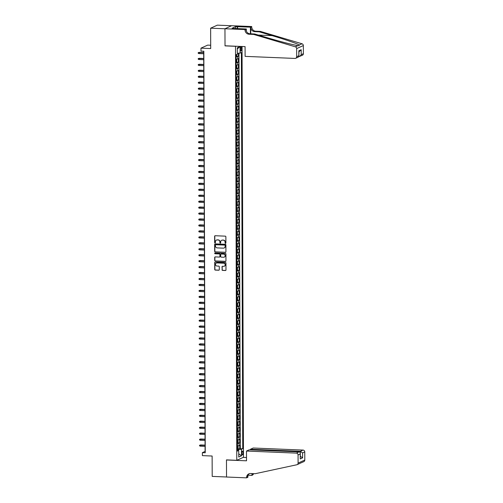<?xml version="1.0" encoding="UTF-8"?>
<svg xmlns="http://www.w3.org/2000/svg" width="503" height="503" viewBox="0 0 503 503"><rect width="100%" height="100%" fill="white"/><g stroke="black" fill="none" stroke-linecap="round" stroke-linejoin="round"><path stroke-width="0.75" d="M225.501 243.358A0.415 0.39 -114.3 0 0 225.891 242.962L225.872 236.756A0.591 0.56 -114.3 0 0 225.306 236.152L215.183 235.731A0.591 0.56 -114.3 0 0 214.618 236.291L214.643 242.496A0.415 0.39 -114.3 0 0 215.209 242.892A0.415 0.39 -114.3 0 0 215.429 242.528L215.429 241.729A1.886 1.779 -114.3 0 1 217.221 239.931L218.063 239.969A1.886 1.779 -114.3 0 1 219.868 241.912L219.874 242.716A0.415 0.39 -114.3 0 0 220.44 243.106A0.415 0.39 -114.3 0 0 220.66 242.748L220.66 241.943A1.886 1.779 -114.3 0 1 222.452 240.151L223.294 240.183A1.886 1.779 -114.3 0 1 225.099 242.125L225.105 242.93A0.415 0.39 -114.3 0 0 225.501 243.358M221.773 240.258A1.886 1.779 -114.3 0 1 222.634 240.069L223.477 240.101A1.886 1.779 -114.3 0 1 225.281 242.044L225.287 242.848A0.415 0.39 -114.3 0 0 225.753 243.27M215.032 235.75A0.591 0.56 -114.3 0 0 214.8 236.209L214.825 242.415A0.415 0.39 -114.3 0 0 215.29 242.836M216.541 240.044A1.886 1.779 -114.3 0 1 217.403 239.849L218.245 239.887A1.886 1.779 -114.3 0 1 220.05 241.83L220.056 242.635A0.415 0.39 -114.3 0 0 220.521 243.05M243.006 452.731A1.924 0.572 92.4 0 0 242.509 451.072A1.924 0.572 92.4 0 0 241.849 453.26A1.924 0.572 92.4 0 0 242.352 454.913A1.924 0.572 92.4 0 0 243.006 452.731M222.018 269.79A0.591 0.56 -114.3 0 0 222.584 270.394L225.426 270.513A0.591 0.56 -114.3 0 0 225.985 269.954L225.96 263.063A0.591 0.56 -114.3 0 0 225.394 262.453L215.271 262.038A0.591 0.56 -114.3 0 0 214.712 262.597L214.737 269.489A0.591 0.56 -114.3 0 0 215.303 270.092L218.73 270.237A0.591 0.56 -114.3 0 0 219.289 269.677L219.283 266.728A0.591 0.56 -114.3 0 0 218.717 266.118L217.013 266.049A1.578 1.49 -114.3 0 1 216.359 263.05A1.578 1.49 -114.3 0 1 217.007 262.924L223.672 263.201A1.578 1.49 -114.3 0 1 224.325 266.2A1.578 1.49 -114.3 0 1 223.678 266.326L222.571 266.282A0.591 0.56 -114.3 0 0 222.012 266.841L222.2 269.709A0.591 0.56 -114.3 0 0 222.766 270.312L225.608 270.432A0.591 0.56 -114.3 0 0 225.753 270.419M235.335 46.301L225.023 45.874L224.96 28.772L210.638 28.181L210.707 48.552L200.967 48.15L200.98 51.124L203.841 51.243L205.243 452.769L202.376 452.65L202.388 455.624L212.128 456.026L212.203 476.398L226.526 476.989L226.469 459.887L236.781 460.314L235.517 46.219M225.363 252.355A0.591 0.56 -114.3 0 0 225.922 251.796L225.897 244.904A0.591 0.56 -114.3 0 0 225.331 244.295L215.209 243.88A0.591 0.56 -114.3 0 0 214.649 244.439L214.674 251.33A0.591 0.56 -114.3 0 0 215.24 251.934L225.545 252.273A0.591 0.56 -114.3 0 0 225.69 252.261M225.929 253.984L225.954 260.875A0.591 0.56 -114.3 0 1 225.394 261.434L215.271 261.013A0.591 0.56 -114.3 0 1 214.706 260.409L214.693 257.461A0.591 0.56 -114.3 0 1 215.253 256.901L219.358 257.071A0.591 0.56 -114.3 0 0 219.918 256.505L219.912 254.549A0.591 0.56 -114.3 0 0 219.352 253.946L215.077 253.77A0.415 0.39 -114.3 0 1 214.9 252.984A0.415 0.39 -114.3 0 1 215.07 252.952L225.363 253.374A0.591 0.56 -114.3 0 1 225.929 253.984M210.638 28.181L217.334 25.15L231.6 25.741M237.806 448.777L239.73 448.858L239.717 445.287L239.057 445.589L239.044 443.206A2.402 0.34 179.8 0 1 237.429 443.439M237.787 442.829L239.705 442.91L239.692 439.339L239.032 439.641L239.026 437.258A2.402 0.34 179.8 0 1 237.41 437.491M237.768 436.881L239.686 436.962L239.673 433.391L239.013 433.693L239.007 431.31A2.402 0.34 179.8 0 1 237.391 431.543M237.743 430.933L239.667 431.014L239.654 427.443L238.994 427.745L238.982 425.362A2.402 0.34 179.8 0 1 237.366 425.595M237.724 424.985L239.642 425.066L239.629 421.495L238.969 421.791L238.963 419.414A2.402 0.34 179.8 0 1 237.347 419.647M237.705 419.037L239.623 419.118L239.61 415.547L238.95 415.843L238.944 413.466A2.402 0.34 179.8 0 1 237.328 413.699M237.686 413.089L239.604 413.164L239.591 409.599L238.931 409.895L238.919 407.518A2.402 0.34 179.8 0 1 237.303 407.744M237.661 407.141L239.585 407.216L239.573 403.651L238.912 403.947L238.9 401.57A2.402 0.34 179.8 0 1 237.284 401.796M237.642 401.193L239.56 401.268L239.547 397.703L238.887 397.999L238.881 395.622A2.402 0.34 179.8 0 1 237.265 395.848M237.623 395.245L239.541 395.32L239.529 391.755L238.868 392.051L238.862 389.674A2.402 0.34 179.8 0 1 237.24 389.9M237.598 389.291L239.522 389.372L239.51 385.801L238.85 386.103L238.837 383.726A2.402 0.34 179.8 0 1 237.221 383.952M237.579 383.343L239.497 383.424L239.485 379.853L238.824 380.155L238.818 377.772A2.402 0.34 179.8 0 1 237.202 378.005M237.561 377.395L239.478 377.476L239.466 373.905L238.806 374.207L238.799 371.824A2.402 0.34 179.8 0 1 237.183 372.057M237.535 371.447L239.459 371.528L239.447 367.957L238.787 368.259L238.774 365.876A2.402 0.34 179.8 0 1 237.158 366.109M237.517 365.499L239.434 365.58L239.422 362.009L238.762 362.311L238.755 359.928A2.402 0.34 179.8 0 1 237.139 360.161M237.498 359.551L239.415 359.632L239.403 356.061L238.743 356.363L238.736 353.98A2.402 0.34 179.8 0 1 237.12 354.213M237.473 353.603L239.397 353.684L239.384 350.113L238.724 350.409L238.711 348.032A2.402 0.34 179.8 0 1 237.095 348.265M237.454 347.655L239.378 347.736L239.365 344.165L238.699 344.461L238.692 342.084A2.402 0.34 179.8 0 1 237.076 342.317M237.435 341.707L239.353 341.782L239.34 338.217L238.68 338.513L238.674 336.136A2.402 0.34 179.8 0 1 237.058 336.362M237.416 335.759L239.334 335.834L239.321 332.269L238.661 332.565L238.655 330.188A2.402 0.34 179.8 0 1 237.032 330.414M237.391 329.811L239.315 329.886L239.302 326.321L238.642 326.617L238.629 324.24A2.402 0.34 179.8 0 1 237.014 324.466M237.372 323.863L239.29 323.938L239.277 320.373L238.617 320.669L238.611 318.292A2.402 0.34 179.8 0 1 236.995 318.518M237.353 317.909L239.271 317.99L239.258 314.419L238.598 314.721L238.592 312.344A2.402 0.34 179.8 0 1 236.976 312.57M237.328 311.961L239.252 312.042L239.239 308.471L238.579 308.773L238.567 306.39A2.402 0.34 179.8 0 1 236.951 306.623M237.309 306.013L239.227 306.094L239.214 302.523L238.554 302.825L238.548 300.442A2.402 0.34 179.8 0 1 236.932 300.675M237.29 300.065L239.208 300.146L239.195 296.575L238.535 296.877L238.529 294.494A2.402 0.34 179.8 0 1 236.913 294.727M237.265 294.117L239.189 294.198L239.177 290.627L238.516 290.929L238.504 288.546A2.402 0.34 179.8 0 1 236.888 288.779M237.246 288.169L239.164 288.25L239.158 284.679L238.491 284.981L238.485 282.598A2.402 0.34 179.8 0 1 236.869 282.831M237.227 282.221L239.145 282.302L239.132 278.731L238.472 279.027L238.466 276.65A2.402 0.34 179.8 0 1 236.85 276.883M237.209 276.273L239.126 276.348L239.114 272.783L238.453 273.079L238.447 270.702A2.402 0.34 179.8 0 1 236.825 270.935M237.183 270.325L239.107 270.4L239.095 266.835L238.435 267.131L238.422 264.754A2.402 0.34 179.8 0 1 236.806 264.98M237.165 264.377L239.082 264.452L239.07 260.887L238.409 261.183L238.403 258.806A2.402 0.34 179.8 0 1 236.787 259.032M237.146 258.429L239.063 258.504L239.051 254.939L238.391 255.235L238.384 252.858A2.402 0.34 179.8 0 1 236.768 253.084M237.12 252.481L239.044 252.556L239.032 248.991L238.372 249.287L238.359 246.91A2.402 0.34 179.8 0 1 236.743 247.136M237.102 246.527L239.019 246.608L239.007 243.037L238.347 243.339L238.34 240.962A2.402 0.34 179.8 0 1 236.724 241.189M237.083 240.579L239 240.66L238.988 237.089L238.328 237.391L238.321 235.008A2.402 0.34 179.8 0 1 236.706 235.241M237.058 234.631L238.982 234.712L238.969 231.141L238.309 231.443L238.296 229.06A2.402 0.34 179.8 0 1 236.68 229.293M237.039 228.683L238.956 228.764L238.944 225.193L238.284 225.495L238.277 223.112A2.402 0.34 179.8 0 1 236.661 223.345M237.02 222.735L238.938 222.816L238.925 219.245L238.265 219.547L238.259 217.164A2.402 0.34 179.8 0 1 236.643 217.397M237.001 216.787L238.919 216.868L238.906 213.297L238.246 213.599L238.24 211.216A2.402 0.34 179.8 0 1 236.617 211.449M236.976 210.839L238.9 210.92L238.887 207.349L238.227 207.645L238.215 205.268A2.402 0.34 179.8 0 1 236.599 205.501M236.957 204.891L238.875 204.966L238.862 201.401L238.202 201.697L238.196 199.32A2.402 0.34 179.8 0 1 236.58 199.546M236.938 198.943L238.856 199.018L238.843 195.453L238.183 195.749L238.177 193.372A2.402 0.34 179.8 0 1 236.561 193.598M236.913 192.995L238.837 193.07L238.824 189.505L238.164 189.801L238.152 187.424A2.402 0.34 179.8 0 1 236.536 187.65M236.894 187.047L238.812 187.122L238.799 183.557L238.139 183.853L238.133 181.476A2.402 0.34 179.8 0 1 236.517 181.702M236.875 181.099L238.793 181.174L238.78 177.603L238.12 177.905L238.114 175.528A2.402 0.34 179.8 0 1 236.498 175.754M236.85 175.145L238.774 175.226L238.762 171.655L238.101 171.957L238.089 169.574A2.402 0.34 179.8 0 1 236.473 169.807M236.831 169.197L238.749 169.278L238.736 165.707L238.076 166.009L238.07 163.626A2.402 0.34 179.8 0 1 236.454 163.859M236.812 163.249L238.73 163.33L238.718 159.759L238.057 160.061L238.051 157.678A2.402 0.34 179.8 0 1 236.435 157.911M236.794 157.301L238.711 157.382L238.699 153.811L238.038 154.113L238.026 151.73A2.402 0.34 179.8 0 1 236.41 151.963M236.768 151.353L238.692 151.434L238.68 147.863L238.02 148.165L238.007 145.782A2.402 0.34 179.8 0 1 236.391 146.015M236.75 145.405L238.667 145.486L238.655 141.915L237.994 142.217L237.988 139.834A2.402 0.34 179.8 0 1 236.372 140.067M236.731 139.457L238.648 139.538L238.636 135.967L237.976 136.263L237.969 133.886A2.402 0.34 179.8 0 1 236.347 134.119M236.706 133.509L238.629 133.584L238.617 130.019L237.957 130.315L237.944 127.938A2.402 0.34 179.8 0 1 236.328 128.164M236.687 127.561L238.604 127.636L238.592 124.071L237.932 124.367L237.925 121.99A2.402 0.34 179.8 0 1 236.309 122.216M236.668 121.613L238.585 121.688L238.573 118.123L237.913 118.419L237.906 116.042A2.402 0.34 179.8 0 1 236.291 116.268M236.643 115.665L238.567 115.74L238.554 112.175L237.894 112.471L237.881 110.094A2.402 0.34 179.8 0 1 236.265 110.32M236.624 109.717L238.541 109.792L238.529 106.221L237.869 106.523L237.862 104.146A2.402 0.34 179.8 0 1 236.247 104.373M236.605 103.763L238.523 103.844L238.51 100.273L237.85 100.575L237.844 98.192A2.402 0.34 179.8 0 1 236.228 98.425M236.58 97.815L238.504 97.896L238.491 94.325L237.831 94.627L237.818 92.244A2.402 0.34 179.8 0 1 236.203 92.477M236.561 91.867L238.485 91.948L238.472 88.377L237.806 88.679L237.8 86.296A2.402 0.34 179.8 0 1 236.184 86.529M236.542 85.919L238.46 86L238.447 82.429L237.787 82.731L237.781 80.348A2.402 0.34 179.8 0 1 236.165 80.581M236.523 79.971L238.441 80.052L238.428 76.481L237.768 76.783L237.762 74.4A2.402 0.34 179.8 0 1 236.14 74.633M236.498 74.023L238.422 74.104L238.409 70.533L237.749 70.835L237.737 68.452A2.402 0.34 179.8 0 1 236.121 68.685M236.479 68.075L238.397 68.157L238.384 64.585L237.724 64.881L237.718 62.504A2.402 0.34 179.8 0 1 236.102 62.737M236.46 62.127L238.378 62.202L238.365 58.637L237.705 58.933A2.402 0.34 179.8 0 1 236.089 59.165M240.704 46.433A1.861 0.553 92.4 0 0 240.453 48.093L240.459 49.407A1.861 0.553 92.4 0 0 240.943 51.01A1.861 0.553 92.4 0 0 241.578 48.898L241.578 47.59A1.861 0.553 92.4 0 0 241.44 46.465M242.044 46.49L243.477 457.29L236.781 460.314M239.73 448.858L242.742 448.682L241.358 52.513L240.088 53.085L237.334 53.299M242.742 448.682L241.471 449.254L241.497 455.8L238.749 457.045L238.724 450.499L237.454 451.072L236.07 54.902L237.341 54.33L237.315 47.785L240.069 46.54L240.088 53.085M236.435 56.179L238.359 56.254L237.699 56.556A2.402 0.34 179.8 0 1 236.083 56.782M238.378 62.202L237.718 62.504M238.397 68.157L237.737 68.452M238.422 74.104L237.762 74.4M238.441 80.052L237.781 80.348M238.46 86L237.8 86.296M238.485 91.948L237.818 92.244M238.504 97.896L237.844 98.192M238.523 103.844L237.862 104.146M238.541 109.792L237.881 110.094M238.567 115.74L237.906 116.042M238.585 121.688L237.925 121.99M238.604 127.636L237.944 127.938M238.629 133.584L237.969 133.886M238.648 139.538L237.988 139.834M238.667 145.486L238.007 145.782M238.692 151.434L238.026 151.73M238.711 157.382L238.051 157.678M238.73 163.33L238.07 163.626M238.749 169.278L238.089 169.574M238.774 175.226L238.114 175.528M238.793 181.174L238.133 181.476M238.812 187.122L238.152 187.424M238.837 193.07L238.177 193.372M238.856 199.018L238.196 199.32M238.875 204.966L238.215 205.268M238.9 210.92L238.24 211.216M238.919 216.868L238.259 217.164M238.938 222.816L238.277 223.112M238.956 228.764L238.296 229.06M238.982 234.712L238.321 235.008M239 240.66L238.34 240.962M239.019 246.608L238.359 246.91M239.044 252.556L238.384 252.858M239.063 258.504L238.403 258.806M239.082 264.452L238.422 264.754M239.107 270.4L238.447 270.702M239.126 276.348L238.466 276.65M239.145 282.302L238.485 282.598M239.164 288.25L238.504 288.546M239.189 294.198L238.529 294.494M239.208 300.146L238.548 300.442M239.227 306.094L238.567 306.39M239.252 312.042L238.592 312.344M239.271 317.99L238.611 318.292M239.29 323.938L238.629 324.24M239.315 329.886L238.655 330.188M239.334 335.834L238.674 336.136M239.353 341.782L238.692 342.084M239.378 347.736L238.711 348.032M239.397 353.684L238.736 353.98M239.415 359.632L238.755 359.928M239.434 365.58L238.774 365.876M239.459 371.528L238.799 371.824M239.478 377.476L238.818 377.772M239.497 383.424L238.837 383.726M239.522 389.372L238.862 389.674M239.541 395.32L238.881 395.622M239.56 401.268L238.9 401.57M239.585 407.216L238.919 407.518M239.604 413.164L238.944 413.466M239.623 419.118L238.963 419.414M239.642 425.066L238.982 425.362M239.667 431.014L239.007 431.31M239.686 436.962L239.026 437.258M239.705 442.91L239.044 443.206M240.333 448.582L238.956 53.173M238.359 56.254L238.347 53.217M238.46 450.43L238.46 449.487L237.454 449.449M210.694 45.245L207.664 45.119L200.967 48.15M203.696 51.237L205.092 451.417L202.376 452.65M236.108 65.113A2.402 0.34 -0.2 0 0 237.724 64.881M236.127 71.061A2.402 0.34 -0.2 0 0 237.749 70.835M236.152 77.009A2.402 0.34 -0.2 0 0 237.768 76.783M236.171 82.957A2.402 0.34 -0.2 0 0 237.787 82.731M236.19 88.905A2.402 0.34 -0.2 0 0 237.806 88.679M236.215 94.853A2.402 0.34 -0.2 0 0 237.831 94.627M236.234 100.801A2.402 0.34 -0.2 0 0 237.85 100.575M236.253 106.755A2.402 0.34 -0.2 0 0 237.869 106.523M236.278 112.703A2.402 0.34 -0.2 0 0 237.894 112.471M236.297 118.651A2.402 0.34 -0.2 0 0 237.913 118.419M236.316 124.599A2.402 0.34 -0.2 0 0 237.932 124.367M236.335 130.547A2.402 0.34 -0.2 0 0 237.957 130.315M236.36 136.495A2.402 0.34 -0.2 0 0 237.976 136.263M236.379 142.443A2.402 0.34 -0.2 0 0 237.994 142.217M236.397 148.391A2.402 0.34 -0.2 0 0 238.02 148.165M236.423 154.339A2.402 0.34 -0.2 0 0 238.038 154.113M236.441 160.287A2.402 0.34 -0.2 0 0 238.057 160.061M236.46 166.235A2.402 0.34 -0.2 0 0 238.076 166.009M236.485 172.189A2.402 0.34 -0.2 0 0 238.101 171.957M236.504 178.137A2.402 0.34 -0.2 0 0 238.12 177.905M236.523 184.085A2.402 0.34 -0.2 0 0 238.139 183.853M236.548 190.033A2.402 0.34 -0.2 0 0 238.164 189.801M236.567 195.981A2.402 0.34 -0.2 0 0 238.183 195.749M236.586 201.929A2.402 0.34 -0.2 0 0 238.202 201.697M236.605 207.877A2.402 0.34 -0.2 0 0 238.227 207.645M236.63 213.825A2.402 0.34 -0.2 0 0 238.246 213.599M236.649 219.773A2.402 0.34 -0.2 0 0 238.265 219.547M236.668 225.721A2.402 0.34 -0.2 0 0 238.284 225.495M236.693 231.669A2.402 0.34 -0.2 0 0 238.309 231.443M236.712 237.617A2.402 0.34 -0.2 0 0 238.328 237.391M236.731 243.571A2.402 0.34 -0.2 0 0 238.347 243.339M236.756 249.519A2.402 0.34 -0.2 0 0 238.372 249.287M236.775 255.467A2.402 0.34 -0.2 0 0 238.391 255.235M236.794 261.415A2.402 0.34 -0.2 0 0 238.409 261.183M236.812 267.363A2.402 0.34 -0.2 0 0 238.435 267.131M236.838 273.311A2.402 0.34 -0.2 0 0 238.453 273.079M236.856 279.259A2.402 0.34 -0.2 0 0 238.472 279.027M236.875 285.207A2.402 0.34 -0.2 0 0 238.491 284.981M236.9 291.155A2.402 0.34 -0.2 0 0 238.516 290.929M236.919 297.103A2.402 0.34 -0.2 0 0 238.535 296.877M236.938 303.051A2.402 0.34 -0.2 0 0 238.554 302.825M236.963 308.999A2.402 0.34 -0.2 0 0 238.579 308.773M236.982 314.953A2.402 0.34 -0.2 0 0 238.598 314.721M237.001 320.901A2.402 0.34 -0.2 0 0 238.617 320.669M237.02 326.849A2.402 0.34 -0.2 0 0 238.642 326.617M237.045 332.797A2.402 0.34 -0.2 0 0 238.661 332.565M237.064 338.745A2.402 0.34 -0.2 0 0 238.68 338.513M237.083 344.693A2.402 0.34 -0.2 0 0 238.699 344.461M237.108 350.641A2.402 0.34 -0.2 0 0 238.724 350.409M237.127 356.589A2.402 0.34 -0.2 0 0 238.743 356.363M237.146 362.537A2.402 0.34 -0.2 0 0 238.762 362.311M237.171 368.485A2.402 0.34 -0.2 0 0 238.787 368.259M237.19 374.433A2.402 0.34 -0.2 0 0 238.806 374.207M237.209 380.381A2.402 0.34 -0.2 0 0 238.824 380.155M237.234 386.335A2.402 0.34 -0.2 0 0 238.85 386.103M237.253 392.283A2.402 0.34 -0.2 0 0 238.868 392.051M237.271 398.231A2.402 0.34 -0.2 0 0 238.887 397.999M237.29 404.179A2.402 0.34 -0.2 0 0 238.912 403.947M237.315 410.127A2.402 0.34 -0.2 0 0 238.931 409.895M237.334 416.075A2.402 0.34 -0.2 0 0 238.95 415.843M237.353 422.023A2.402 0.34 -0.2 0 0 238.969 421.791M237.378 427.971A2.402 0.34 -0.2 0 0 238.994 427.745M237.397 433.919A2.402 0.34 -0.2 0 0 239.013 433.693M237.416 439.867A2.402 0.34 -0.2 0 0 239.032 439.641M238.724 450.499L237.454 450.16M237.441 445.815A2.402 0.34 -0.2 0 0 239.057 445.589M238.46 449.487L241.471 449.254M237.322 48.929L240.069 46.54M241.497 455.8L238.736 453.838M215.064 243.892A0.591 0.56 -114.3 0 0 214.831 244.357L214.856 251.249A0.591 0.56 -114.3 0 0 215.416 251.852L225.545 252.273M225.111 245.514A0.415 0.39 -114.3 0 0 224.715 245.087L215.831 244.722A0.415 0.39 -114.3 0 0 215.441 245.112L215.441 245.961A1.886 1.779 -114.3 0 0 217.246 247.904L223.319 248.155A1.886 1.779 -114.3 0 0 225.118 246.363L225.294 245.433A0.415 0.39 -114.3 0 0 224.898 245.005L224.715 245.087M215.756 244.722A0.415 0.39 -114.3 0 1 216.013 244.64L224.898 245.005M224.181 247.96A1.886 1.779 -114.3 0 0 225.294 246.281L225.118 246.363M225.294 245.433L225.294 246.281M215.108 256.914A0.591 0.56 -114.3 0 0 214.875 257.379L214.888 260.328A0.591 0.56 -114.3 0 0 215.447 260.931L225.577 261.353A0.591 0.56 -114.3 0 0 225.721 261.34M219.685 256.97A0.591 0.56 -114.3 0 0 220.1 256.423L220.094 254.468A0.591 0.56 -114.3 0 0 219.528 253.864L215.077 253.77M215.001 252.952A0.415 0.39 -114.3 0 0 215.259 253.688M223.621 257.247A1.578 1.49 -114.3 0 0 225.08 255.398A1.578 1.49 -114.3 0 0 223.609 254.122L221.263 254.021A0.591 0.56 -114.3 0 0 220.704 254.587L220.71 256.543A0.591 0.56 -114.3 0 0 221.276 257.146L223.621 257.247M224.357 257.077A1.578 1.49 -114.3 0 0 223.791 254.04L223.609 254.122M221.113 254.04A0.591 0.56 -114.3 0 1 221.446 253.94L223.791 254.04M222.42 266.294A0.591 0.56 -114.3 0 0 222.188 266.76L222.2 269.709M224.413 266.156A1.578 1.49 -114.3 0 0 223.854 263.119L223.672 263.201M216.453 263.012A1.578 1.49 -114.3 0 1 217.183 262.843L223.854 263.119M215.127 262.05A0.591 0.56 -114.3 0 0 214.894 262.516L214.919 269.407A0.591 0.56 -114.3 0 0 215.479 270.01L218.912 270.155A0.591 0.56 -114.3 0 0 219.056 270.142M236.743 54.601L236.75 55.525L236.077 56.361M236.077 55.229L236.171 54.5M198.886 53.57L198.207 53.268L198.207 52.67L199.207 52.35L198.886 53.57L203.702 53.764M198.207 52.67L203.702 52.696M199.207 52.35L203.702 52.538M298.839 56.619L298.939 51.878M253.631 34.418L254.619 33.971L267.407 37.769C279.586 41.422 294.022 45.125 297.983 45.61L298.901 45.742L299.386 44.981C297.267 43.66 284.396 39.247 272.123 35.638L259.334 31.834L254.751 31.645A4.206 3.967 65.7 0 1 250.727 27.319L251.714 26.54L231.657 25.71L224.96 28.74L225.023 45.786L245.08 46.616L245.112 56.367L294.965 58.43A1.805 1.704 -114.3 0 0 296.676 56.72L296.651 48.596A1.805 1.704 -114.3 0 0 295.336 46.81L253.631 34.418L249.048 34.229A4.206 3.967 65.7 0 1 245.018 29.897L245.018 29.57L224.96 28.74M259.334 31.834L260.328 31.387L255.738 31.199A4.206 3.967 65.7 0 1 251.714 26.866M245.018 29.897L246.011 29.451A4.206 3.967 65.7 0 0 250.035 33.776L254.619 33.971M296.676 56.72L298.839 55.739L298.826 50.803L301.196 49.728L301.209 54.664L303.372 53.689L303.347 45.566L296.651 48.596M299.386 44.981L302.033 43.78L260.328 31.387M245.018 29.57L246.332 28.979L233.782 28.457M235.561 28.533L235.555 26.665L232.065 28.243L233.782 28.313M235.555 26.665L250.4 27.137L251.714 26.54M246.332 28.979L246.338 31.098M250.746 33.808L250.727 27.319M250.425 33.795L250.4 27.137M302.033 43.78A1.805 1.704 65.7 0 1 303.347 45.566M303.372 53.689A1.805 1.704 65.7 0 1 302.397 55.261L298.958 56.625M237.567 26.602L237.573 28.614M237.284 28.602L237.278 26.734M298.839 55.739L298.354 57.09L295.701 58.285M298.826 50.803L298.927 56.198M301.196 49.728L298.914 51.891M301.209 54.664L299.744 56.462M246.489 451.053L296.342 453.115L299.046 451.889L249.192 449.827L246.489 451.053L246.527 460.805L226.469 459.981L226.526 477.02L246.583 477.85L247.897 477.259L247.891 475.454M299.901 463.401L297.122 464.659A1.805 1.704 -114.3 0 1 296.795 464.766L255.166 473.713L250.576 473.524A4.206 3.967 -114.3 0 0 246.583 477.523L246.583 477.85M250.481 449.883L250.481 449.248L253.185 448.022L303.039 450.084A1.805 1.704 65.7 0 1 304.761 451.939L302.599 452.92L302.617 457.856L300.247 458.931L300.228 453.989L298.065 454.97L298.097 463.087L304.793 460.063A1.805 1.704 65.7 0 1 303.818 461.635L301.058 462.854M304.761 451.939L304.793 460.063M253.361 473.637A4.206 3.967 -114.3 0 0 253.279 474.492L251.965 475.417L251.959 473.581M247.979 475.247L251.965 475.417M243.295 457.372L246.514 457.504M250.481 449.248L300.335 451.31L303.039 450.084M252.5 473.606A4.206 3.967 -114.3 0 0 252.286 474.945L252.28 473.593M297.122 464.659A1.805 1.704 -114.3 0 0 298.097 463.087M298.065 454.97A1.805 1.704 -114.3 0 0 296.342 453.115M300.844 462.936L299.442 463.571M249.369 473.669A4.206 3.967 -114.3 0 0 247.57 477.077L246.583 477.523M302.617 457.856L300.322 456.259L300.335 451.31L302.599 452.92M300.247 458.931L300.228 453.989C300.442 452.763 300.052 452.059 299.046 451.889M236.102 62.309L236.768 61.473L236.762 59.687L236.089 59.335M236.416 62.215L236.089 59.247M236.096 61.177L236.096 60.467M198.905 59.517L198.232 59.216L198.226 58.618L199.226 58.298L198.905 59.517L203.728 59.712M198.226 58.618L203.721 58.644M199.226 58.298L203.721 58.486M236.121 68.257L236.787 67.421L236.781 65.635L236.108 65.283M236.215 67.106L236.114 66.415M198.924 65.465L198.251 65.164L198.251 64.566L199.245 64.246L198.924 65.465L203.746 65.667M198.251 64.566L203.74 64.591M199.245 64.246L203.74 64.434M236.14 74.205L236.806 73.369L236.8 71.589L236.133 71.231M236.14 73.08L236.133 72.363M198.943 71.413L198.27 71.112L198.27 70.514L199.27 70.194L198.943 71.413L203.765 71.615M198.27 70.514L203.765 70.539M199.27 70.194L203.765 70.382M236.165 80.153L236.831 79.317L236.825 77.537L236.152 77.179M236.479 80.059L236.152 77.091M236.159 79.028L236.152 78.311M198.968 77.361L198.295 77.06L198.289 76.462L199.289 76.142L198.968 77.361L203.79 77.563M198.289 76.462L203.784 76.487M199.289 76.142L203.784 76.33M236.184 86.101L236.85 85.271L236.844 83.485L236.171 83.127M236.177 84.976L236.177 84.259M198.987 83.309L198.314 83.008L198.314 82.417L199.307 82.09L198.987 83.309L203.809 83.511M198.314 82.417L203.803 82.442M199.307 82.09L203.803 82.278M236.203 92.055L236.869 91.219L236.863 89.433L236.19 89.081M236.523 91.955L236.511 89.012L236.19 88.987M236.196 90.924L236.196 90.207M199.006 89.257L198.333 88.956L198.333 88.365L199.333 88.038L199.006 89.257L203.828 89.459M198.333 88.365L203.828 88.39M199.333 88.038L203.828 88.226M236.221 98.003L236.894 97.167L236.888 95.381L236.215 95.029M236.322 96.853L236.215 96.155M199.031 95.205L198.358 94.904L198.352 94.312L199.351 93.992L199.031 95.205L203.853 95.407M198.352 94.312L203.847 94.338M199.351 93.992L203.847 94.174M236.247 103.951L236.913 103.115L236.907 101.329L236.234 100.977M236.24 102.819L236.24 102.103M199.05 101.153L198.377 100.852L198.377 100.26L199.37 99.94L199.05 101.153L203.872 101.355M198.377 100.26L203.866 100.286M199.37 99.94L203.866 100.122M236.265 109.899L236.932 109.063L236.926 107.277L236.253 106.925M236.58 109.805L236.573 106.856L236.253 106.831M236.259 108.767L236.259 108.057M199.069 107.101L198.396 106.799L198.396 106.208L199.389 105.888L199.069 107.101L203.891 107.302M198.396 106.208L203.891 106.234M199.389 105.888L203.885 106.07M236.284 115.847L236.957 115.011L236.951 113.225L236.278 112.873M236.605 115.753L236.278 112.785M236.284 114.715L236.278 114.005M199.094 113.056L198.415 112.754L198.415 112.156L199.414 111.836L199.094 113.056L203.91 113.25M198.415 112.156L203.91 112.182M199.414 111.836L203.91 112.018M236.309 121.795L236.976 120.959L236.97 119.173L236.297 118.821M236.624 121.701L236.297 118.733M236.404 120.645L236.303 119.953M199.113 119.004L198.44 118.702L198.434 118.104L199.433 117.784L199.113 119.004L203.935 119.198M198.434 118.104L203.929 118.13M199.433 117.784L203.929 117.966M236.328 127.743L236.995 126.907L236.988 125.121L236.316 124.769M236.423 126.593L236.322 125.901M199.131 124.951L198.459 124.65L198.459 124.052L199.452 123.732L199.131 124.951L203.954 125.146M198.459 124.052L203.948 124.078M199.452 123.732L203.948 123.92M236.347 133.691L237.014 132.855L237.007 131.069L236.341 130.717M236.668 133.597L236.341 130.629M236.347 132.559L236.341 131.849M199.15 130.899L198.478 130.598L198.478 130L199.477 129.68L199.15 130.899L203.973 131.094M198.478 130L203.973 130.026M199.477 129.68L203.973 129.868M236.372 139.639L237.039 138.803L237.032 137.017L236.36 136.665M236.687 139.545L236.36 136.577M236.366 138.507L236.366 137.797M199.175 136.847L198.503 136.546L198.496 135.948L199.496 135.628L199.175 136.847L203.998 137.049M198.496 135.948L203.992 135.973M199.496 135.628L203.992 135.816M236.391 145.587L237.058 144.751L237.051 142.971L236.379 142.613M236.706 145.493L236.699 142.55L236.379 142.525M236.385 144.462L236.385 143.745M199.194 142.795L198.522 142.494L198.522 141.896L199.515 141.576L199.194 142.795L204.017 142.997M198.522 141.896L204.011 141.921M199.515 141.576L204.011 141.764M236.41 151.535L237.076 150.699L237.07 148.919L236.397 148.561M236.511 150.391L236.404 149.693M199.213 148.743L198.54 148.442L198.54 147.844L199.54 147.524L199.213 148.743L204.036 148.945M198.54 147.844L204.036 147.869M199.54 147.524L204.036 147.712M236.429 157.483L237.102 156.653L237.095 154.867L236.423 154.509M236.429 156.358L236.423 155.641M199.238 154.691L198.566 154.39L198.559 153.799L199.559 153.472L199.238 154.691L204.061 154.893M198.559 153.799L204.055 153.824M199.559 153.472L204.055 153.66M236.454 163.437L237.12 162.601L237.114 160.815L236.441 160.463M236.768 163.337L236.762 160.394L236.441 160.369M236.448 162.306L236.448 161.589M199.257 160.639L198.584 160.338L198.584 159.747L199.578 159.42L199.257 160.639L204.08 160.841M198.584 159.747L204.073 159.772M199.578 159.42L204.073 159.608M236.473 169.385L237.139 168.549L237.133 166.763L236.46 166.411M236.467 168.254L236.467 167.537M199.276 166.587L198.603 166.286L198.603 165.694L199.603 165.374L199.276 166.587L204.099 166.789M198.603 165.694L204.099 165.72M199.603 165.374L204.092 165.556M236.492 175.333L237.165 174.497L237.158 172.711L236.485 172.359M236.812 175.233L236.485 172.265M236.492 174.201L236.485 173.485M199.301 172.535L198.628 172.233L198.622 171.642L199.622 171.322L199.301 172.535L204.117 172.736M198.622 171.642L204.117 171.668M199.622 171.322L204.117 171.504M236.517 181.281L237.183 180.445L237.177 178.659L236.504 178.307M236.611 180.131L236.511 179.439M199.32 178.483L198.647 178.181L198.641 177.59L199.641 177.27L199.32 178.483L204.143 178.684M198.641 177.59L204.136 177.616M199.641 177.27L204.136 177.452M236.536 187.229L237.202 186.393L237.196 184.607L236.523 184.255M236.529 186.097L236.529 185.387M199.339 184.438L198.666 184.136L198.666 183.538L199.66 183.218L199.339 184.438L204.161 184.632M198.666 183.538L204.155 183.564M199.66 183.218L204.155 183.4M236.555 193.177L237.221 192.341L237.215 190.555L236.548 190.203M236.875 193.083L236.548 190.115M236.555 192.045L236.548 191.335M199.364 190.386L198.685 190.084L198.685 189.486L199.685 189.166L199.364 190.386L204.18 190.58M198.685 189.486L204.18 189.512M199.685 189.166L204.18 189.348M236.58 199.125L237.246 198.289L237.24 196.503L236.567 196.151M236.894 199.031L236.567 196.063M236.573 197.993L236.573 197.283M199.383 196.333L198.71 196.032L198.704 195.434L199.704 195.114L199.383 196.333L204.205 196.528M198.704 195.434L204.199 195.46M199.704 195.114L204.199 195.302M236.599 205.073L237.265 204.237L237.259 202.451L236.586 202.099M236.693 203.922L236.592 203.231M199.402 202.281L198.729 201.98L198.729 201.382L199.722 201.062L199.402 202.281L204.224 202.476M198.729 201.382L204.218 201.407M199.722 201.062L204.218 201.25M236.617 211.021L237.284 210.185L237.278 208.399L236.611 208.047M236.718 209.877L236.611 209.179M199.421 208.229L198.748 207.928L198.748 207.33L199.748 207.01L199.421 208.229L204.243 208.431M198.748 207.33L204.243 207.355M199.748 207.01L204.243 207.198M236.636 216.969L237.309 216.133L237.303 214.353L236.63 213.995M236.957 216.875L236.63 213.907M236.636 215.844L236.63 215.127M199.446 214.177L198.773 213.876L198.767 213.278L199.766 212.958L199.446 214.177L204.268 214.379M198.767 213.278L204.262 213.303M199.766 212.958L204.262 213.146M236.661 222.917L237.328 222.081L237.322 220.301L236.649 219.943M236.655 221.792L236.655 221.075M199.465 220.125L198.792 219.824L198.792 219.226L199.785 218.906L199.465 220.125L204.287 220.327M198.792 219.226L204.281 219.251M199.785 218.906L204.281 219.094M236.68 228.865L237.347 228.035L237.341 226.249L236.668 225.891M237.001 228.771L236.988 225.828L236.668 225.803M236.674 227.74L236.674 227.023M199.484 226.073L198.811 225.772L198.811 225.181L199.81 224.854L199.484 226.073L204.306 226.275M198.811 225.181L204.306 225.206M199.81 224.854L204.3 225.042M236.699 234.819L237.372 233.983L237.366 232.197L236.693 231.845M236.8 233.669L236.693 232.971M199.509 232.021L198.836 231.72L198.83 231.129L199.829 230.802L199.509 232.021L204.325 232.223M198.83 231.129L204.325 231.154M199.829 230.802L204.325 230.99M236.724 240.767L237.391 239.931L237.385 238.145L236.712 237.793M236.718 239.635L236.718 238.919M199.528 237.969L198.855 237.668L198.855 237.076L199.848 236.756L199.528 237.969L204.35 238.171M198.855 237.076L204.344 237.102M199.848 236.756L204.344 236.938M236.743 246.715L237.41 245.879L237.403 244.093L236.731 243.741M237.058 246.615L237.051 243.672L236.731 243.647M236.737 245.583L236.737 244.867M199.546 243.917L198.874 243.615L198.874 243.024L199.867 242.704L199.546 243.917L204.369 244.118M198.874 243.024L204.363 243.05M199.867 242.704L204.363 242.886M236.762 252.663L237.435 251.827L237.429 250.041L236.756 249.689M237.083 252.569L236.756 249.595M236.762 251.531L236.756 250.821M199.572 249.865L198.892 249.57L198.892 248.972L199.892 248.652L199.572 249.865L204.388 250.066M198.892 248.972L204.388 248.998M199.892 248.652L204.388 248.834M236.787 258.611L237.454 257.775L237.447 255.989L236.775 255.637M236.882 257.461L236.781 256.769M199.59 255.82L198.918 255.518L198.911 254.92L199.911 254.6L199.59 255.82L204.413 256.014M198.911 254.92L204.407 254.946M199.911 254.6L204.407 254.782M236.806 264.559L237.473 263.723L237.466 261.937L236.794 261.585M236.9 263.409L236.8 262.717M199.609 261.767L198.936 261.466L198.936 260.868L199.93 260.548L199.609 261.767L204.432 261.962M198.936 260.868L204.425 260.894M199.93 260.548L204.425 260.73M236.825 270.507L237.491 269.671L237.485 267.885L236.819 267.533M237.146 270.413L237.133 267.464L236.812 267.445M236.825 269.375L236.819 268.665M199.628 267.715L198.955 267.414L198.955 266.816L199.955 266.496L199.628 267.715L204.451 267.91M198.955 266.816L204.451 266.841M199.955 266.496L204.451 266.684M236.844 276.455L237.517 275.619L237.51 273.833L236.838 273.481M236.844 275.323L236.838 274.613M199.653 273.663L198.981 273.362L198.974 272.764L199.974 272.444L199.653 273.663L204.476 273.865M198.974 272.764L204.47 272.789M199.974 272.444L204.47 272.632M236.869 282.403L237.535 281.567L237.529 279.787L236.856 279.429M237.183 282.309L237.177 279.366L236.856 279.341M236.863 281.271L236.863 280.561M199.672 279.611L198.999 279.31L198.999 278.712L199.993 278.392L199.672 279.611L204.495 279.813M198.999 278.712L204.488 278.737M199.993 278.392L204.488 278.58M236.888 288.351L237.554 287.515L237.548 285.735L236.875 285.377M236.988 287.207L236.882 286.509M199.691 285.559L199.018 285.258L199.018 284.66L200.018 284.34L199.691 285.559L204.514 285.761M199.018 284.66L204.514 284.685M200.018 284.34L204.514 284.528M236.907 294.299L237.579 293.463L237.573 291.683L236.9 291.325M236.907 293.174L236.9 292.457M199.716 291.507L199.043 291.206L199.037 290.608L200.037 290.288L199.716 291.507L204.532 291.709M199.037 290.608L204.532 290.633M200.037 290.288L204.532 290.476M236.932 300.253L237.598 299.417L237.592 297.631L236.919 297.273M237.246 300.153L236.919 297.185M236.926 299.122L236.926 298.405M199.735 297.455L199.062 297.154L199.062 296.563L200.056 296.236L199.735 297.455L204.558 297.657M199.062 296.563L204.551 296.588M200.056 296.236L204.551 296.424M236.951 306.201L237.617 305.365L237.611 303.579L236.938 303.227M237.265 306.101L237.259 303.158L236.938 303.133M236.944 305.07L236.944 304.353M199.754 303.403L199.081 303.102L199.081 302.51L200.075 302.184L199.754 303.403L204.576 303.605M199.081 302.51L204.576 302.536M200.075 302.184L204.57 302.372M236.97 312.149L237.642 311.313L237.636 309.527L236.963 309.175M236.97 311.017L236.963 310.301M199.779 309.351L199.1 309.049L199.1 308.458L200.1 308.138L199.779 309.351L204.595 309.552M199.1 308.458L204.595 308.484M200.1 308.138L204.595 308.32M236.995 318.097L237.661 317.261L237.655 315.475L236.982 315.123M237.089 316.947L236.988 316.249M199.798 315.299L199.125 314.997L199.119 314.406L200.119 314.086L199.798 315.299L204.62 315.5M199.119 314.406L204.614 314.432M200.119 314.086L204.614 314.268M237.014 324.045L237.68 323.209L237.674 321.423L237.001 321.071M237.328 323.951L237.322 321.002L237.001 320.977M237.007 322.913L237.007 322.203M199.817 321.247L199.144 320.952L199.144 320.354L200.137 320.034L199.817 321.247L204.639 321.448M199.144 320.354L204.633 320.38M200.137 320.034L204.633 320.216M237.032 329.993L237.699 329.157L237.693 327.371L237.026 327.019M237.032 328.861L237.026 328.151M199.836 327.202L199.163 326.9L199.163 326.302L200.163 325.982L199.836 327.202L204.658 327.396M199.163 326.302L204.658 326.328M200.163 325.982L204.658 326.164M237.058 335.941L237.724 335.105L237.718 333.319L237.045 332.967M237.372 335.847L237.045 332.879M237.051 334.809L237.051 334.099M199.861 333.149L199.188 332.848L199.182 332.25L200.181 331.93L199.861 333.149L204.683 333.344M199.182 332.25L204.677 332.276M200.181 331.93L204.677 332.112M237.076 341.889L237.743 341.053L237.737 339.267L237.064 338.915M237.391 341.795L237.385 338.846L237.064 338.827M237.171 340.738L237.07 340.047M199.88 339.097L199.207 338.796L199.207 338.198L200.2 337.878L199.88 339.097L204.702 339.292M199.207 338.198L204.696 338.223M200.2 337.878L204.696 338.066M237.095 347.837L237.762 347.001L237.756 345.215L237.083 344.863M237.196 346.686L237.089 345.995M199.898 345.045L199.226 344.744L199.226 344.146L200.225 343.826L199.898 345.045L204.721 345.247M199.226 344.146L204.721 344.171M200.225 343.826L204.721 344.014M237.114 353.785L237.787 352.949L237.781 351.169L237.108 350.811M237.435 353.691L237.108 350.723M237.114 352.66L237.108 351.943M199.924 350.993L199.251 350.692L199.245 350.094L200.244 349.774L199.924 350.993L204.746 351.195M199.245 350.094L204.74 350.119M200.244 349.774L204.74 349.962M237.139 359.733L237.806 358.897L237.8 357.117L237.127 356.759M237.454 359.639L237.447 356.696L237.127 356.671M237.133 358.608L237.133 357.891M199.943 356.941L199.27 356.64L199.27 356.042L200.263 355.722L199.943 356.941L204.765 357.143M199.27 356.042L204.759 356.067M200.263 355.722L204.759 355.91M237.158 365.681L237.825 364.851L237.818 363.065L237.146 362.707M237.152 364.556L237.152 363.839M199.961 362.889L199.289 362.588L199.289 361.99L200.288 361.67L199.961 362.889L204.784 363.091M199.289 361.99L204.784 362.015M200.288 361.67L204.778 361.858M237.177 371.635L237.85 370.799L237.844 369.013L237.171 368.655M237.278 370.485L237.171 369.787M199.987 368.837L199.307 368.536L199.307 367.945L200.307 367.618L199.987 368.837L204.803 369.039M199.307 367.945L204.803 367.97M200.307 367.618L204.803 367.806M237.202 377.583L237.869 376.747L237.862 374.961L237.19 374.609M237.196 376.451L237.196 375.735M200.005 374.785L199.333 374.484L199.326 373.892L200.326 373.566L200.005 374.785L204.828 374.986M199.326 373.892L204.822 373.918M200.326 373.566L204.822 373.754M237.221 383.531L237.888 382.695L237.881 380.909L237.209 380.557M237.215 382.399L237.215 381.683M200.024 380.733L199.351 380.431L199.351 379.84L200.345 379.52L200.024 380.733L204.847 380.934M199.351 379.84L204.84 379.866M200.345 379.52L204.84 379.702M237.24 389.479L237.906 388.643L237.9 386.857L237.234 386.505M237.561 389.379L237.234 386.411M237.24 388.347L237.234 387.631M200.049 386.681L199.37 386.379L199.37 385.788L200.37 385.468L200.049 386.681L204.866 386.882M199.37 385.788L204.866 385.814M200.37 385.468L204.866 385.65M237.265 395.427L237.932 394.591L237.925 392.805L237.253 392.453M237.579 395.333L237.253 392.365M237.259 394.295L237.259 393.585M200.068 392.629L199.395 392.334L199.389 391.736L200.389 391.416L200.068 392.629L204.891 392.83M199.389 391.736L204.884 391.762M200.389 391.416L204.884 391.598M237.284 401.375L237.95 400.539L237.944 398.753L237.271 398.401M237.378 400.225L237.278 399.533M200.087 398.583L199.414 398.282L199.414 397.684L200.408 397.364L200.087 398.583L204.91 398.778M199.414 397.684L204.903 397.71M200.408 397.364L204.903 397.546M237.303 407.323L237.969 406.487L237.963 404.701L237.297 404.349M237.623 407.229L237.611 404.28L237.29 404.261M237.303 406.191L237.297 405.481M200.106 404.531L199.433 404.23L199.433 403.632L200.433 403.312L200.106 404.531L204.928 404.726M199.433 403.632L204.928 403.658M200.433 403.312L204.928 403.494M237.322 413.271L237.994 412.435L237.988 410.649L237.315 410.297M237.642 413.177L237.315 410.209M237.322 412.139L237.315 411.429M200.131 410.479L199.458 410.178L199.452 409.58L200.452 409.26L200.131 410.479L204.954 410.674M199.452 409.58L204.947 409.605M200.452 409.26L204.947 409.448M237.347 419.219L238.013 418.383L238.007 416.597L237.334 416.245M237.341 418.087L237.341 417.377M200.15 416.427L199.477 416.126L199.477 415.528L200.471 415.208L200.15 416.427L204.972 416.629M199.477 415.528L204.966 415.553M200.471 415.208L204.966 415.396M237.366 425.167L238.032 424.331L238.026 422.551L237.353 422.193M237.466 424.023L237.359 423.325M200.169 422.375L199.496 422.074L199.496 421.476L200.496 421.156L200.169 422.375L204.991 422.577M199.496 421.476L204.991 421.501M200.496 421.156L204.985 421.344M237.385 431.115L238.057 430.279L238.051 428.499L237.378 428.141M237.385 429.99L237.378 429.273M200.194 428.323L199.521 428.022L199.515 427.424L200.515 427.104L200.194 428.323L205.01 428.525M199.515 427.424L205.01 427.449M200.515 427.104L205.01 427.292M237.41 437.063L238.076 436.233L238.07 434.447L237.397 434.089M237.724 436.969L237.397 434.001M237.403 435.938L237.403 435.221M200.213 434.271L199.54 433.97L199.534 433.379L200.534 433.052L200.213 434.271L205.035 434.473M199.534 433.379L205.029 433.397M200.534 433.052L205.029 433.24M237.429 443.017L238.095 442.181L238.089 440.395L237.416 440.037M237.743 442.917L237.737 439.974L237.416 439.949M237.422 441.885L237.422 441.169M200.232 440.219L199.559 439.918L199.559 439.326L200.552 439L200.232 440.219L205.054 440.421M199.559 439.326L205.048 439.352M200.552 439L205.048 439.188M237.447 448.965L238.114 448.129L238.114 446.343L237.441 445.991M237.768 448.865L237.441 445.897M237.447 447.833L237.441 447.117M200.257 446.167L199.578 445.865L199.578 445.274L200.578 444.954L200.257 446.167L205.073 446.368M199.578 445.274L205.073 445.3M200.578 444.954L205.073 445.136M237.705 58.933L237.699 56.556M240.478 47.54L241.578 47.59M240.459 48.848L241.578 48.898M236.397 56.267L236.391 54.758M254.751 31.645L255.738 31.199M250.035 33.776L249.048 34.229M295.336 46.81L297.983 45.61M272.123 35.638L258.309 35.065M252.286 474.945L253.279 474.492M236.435 68.163L236.429 65.22M236.46 74.111L236.448 71.168M236.498 86.007L236.492 83.064M236.542 97.903L236.529 94.96M236.561 103.851L236.555 100.908M236.643 127.649L236.636 124.7M236.731 151.441L236.718 148.498M236.75 157.389L236.737 154.446M236.787 169.285L236.781 166.342M236.831 181.187L236.819 178.238M236.85 187.135L236.844 184.186M236.913 204.979L236.907 202.036M236.938 210.927L236.926 207.984M236.976 222.823L236.97 219.88M237.02 234.719L237.007 231.776M237.039 240.667L237.026 237.724M237.102 258.517L237.089 255.568M237.12 264.465L237.114 261.516M237.165 276.361L237.152 273.418M237.209 288.257L237.196 285.314M237.227 294.205L237.215 291.262M237.29 312.049L237.278 309.106M237.309 317.997L237.297 315.054M237.353 329.899L237.341 326.95M237.416 347.743L237.403 344.8M237.473 365.587L237.466 362.644M237.498 371.535L237.485 368.592M237.517 377.483L237.504 374.54M237.535 383.431L237.529 380.488M237.598 401.281L237.592 398.332M237.661 419.125L237.655 416.182M237.68 425.073L237.674 422.13M237.705 431.021L237.693 428.078"/></g></svg>
